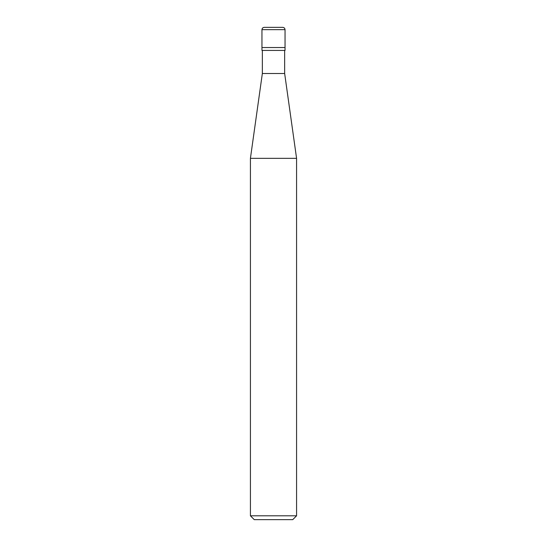 <?xml version="1.0" encoding="UTF-8"?>
<svg xmlns="http://www.w3.org/2000/svg" width="547" height="547" viewBox="0 0 547 547"><rect width="100%" height="100%" fill="white"/><g stroke="black" fill="none" stroke-linecap="round" stroke-linejoin="round"><path stroke-width="0.82" d="M261.958 47.541L285.042 47.541L285.042 29.654C284.891 28.218 284.091 27.453 282.649 27.35L264.351 27.35C262.909 27.453 262.109 28.218 261.958 29.654L261.958 47.541L261.958 29.654C262.109 28.218 262.909 27.453 264.351 27.35L282.649 27.35C284.091 27.453 284.891 28.218 285.042 29.654L261.958 29.654L285.042 29.654L285.042 47.541L261.958 47.541L261.958 50.427L261.958 47.541L285.042 47.541L261.958 47.541M254.266 519.65L292.734 519.65L296.577 515.8L296.577 158.336L284.652 73.503L284.652 50.427L284.652 73.503L262.348 73.503L250.423 158.336L250.423 515.8L254.266 519.65L250.423 515.8L250.423 158.336L262.348 73.503L262.348 50.427L262.348 73.503L284.652 73.503L296.577 158.336L250.423 158.336L296.577 158.336L296.577 515.8L250.423 515.8L296.577 515.8L292.734 519.65L254.266 519.65M285.042 50.427L285.042 47.541L285.042 50.427L261.958 50.427L285.042 50.427M282.731 27.35L264.269 27.35"/></g></svg>
